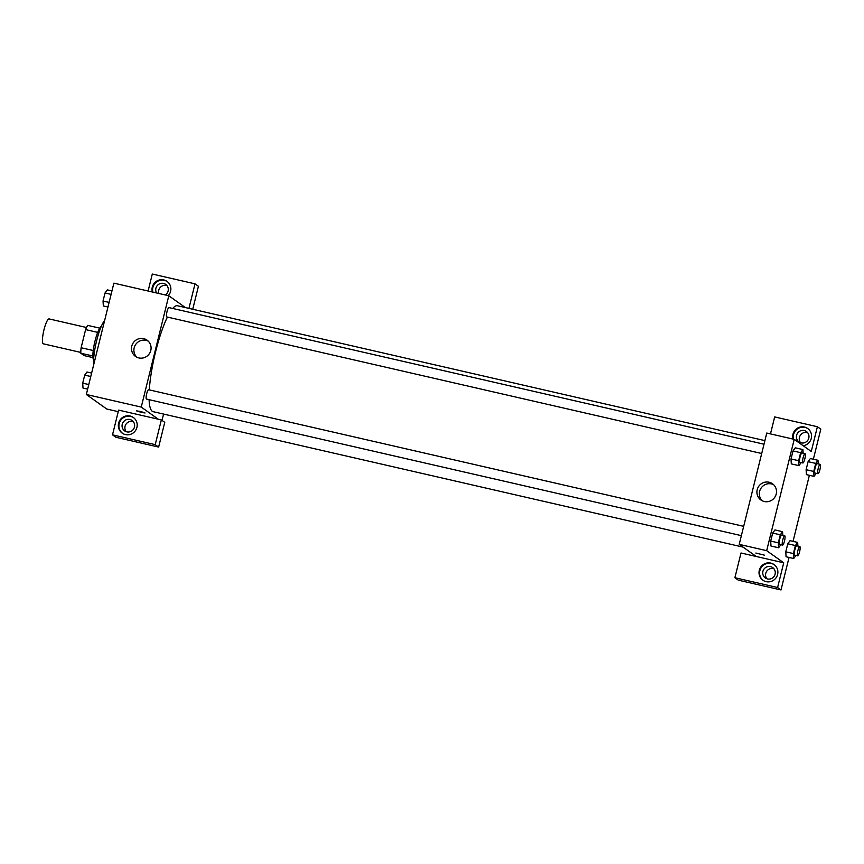 <?xml version="1.0" encoding="UTF-8"?>
<svg xmlns="http://www.w3.org/2000/svg" width="864" height="864" viewBox="0 0 864 864"><rect width="100%" height="100%" fill="white"/><g stroke="black" fill="none" stroke-linecap="round" stroke-linejoin="round"><path stroke-width="1.3" d="M86.519 327.51L49.118 318.924A12.787 2.581 102.9 0 0 43.859 330.286A12.787 2.581 102.9 0 0 43.2 343.753A12.787 2.581 102.9 0 0 43.405 343.84L80.806 352.426M93.236 350.525L81.119 347.738L85.612 329.594A17.172 3.478 102.9 0 1 87.696 325.382L99.738 328.147M92.977 357.62L84.143 355.59L80.816 353.214A17.172 3.478 102.9 0 1 81.119 347.738M92.891 355.99L80.816 353.214M93.593 359.942A17.582 3.553 -77.1 0 1 94.662 342.49A17.582 3.553 -77.1 0 1 101.315 326.322M97.708 332.381L85.612 329.594M104.674 320.36A25.574 5.173 102.9 0 0 96.628 340.762A25.574 5.173 102.9 0 0 93.679 364.77M118.238 411.664L106.78 409.028L86.324 394.481L113.875 283.154L168.793 295.769L185.404 307.573M152.356 291.989A9.59 9.353 125.4 0 1 167 281.394A9.59 9.353 125.4 0 1 168.253 295.639M188.935 308.383L195.016 283.846L152.302 274.039L148.1 291.017M167.281 281.61A9.59 9.353 -54.6 0 0 152.852 292.108M156.589 292.961A6.394 6.242 125.4 0 1 165.715 284.407A6.394 6.242 125.4 0 1 165.283 294.959M158.792 293.468A6.394 6.242 125.4 0 1 166.99 285.628M195.016 283.846L198.418 286.276L192.737 309.258M143.672 338.645A9.947 9.709 125.4 0 1 149.202 353.905A9.947 9.709 125.4 0 1 132.419 344.293A9.947 9.709 125.4 0 1 143.672 338.645M158.285 419.213L118.627 410.108L112.504 434.84L155.218 444.647L161.341 419.915L158.285 419.213L141.242 407.084L86.324 394.481M141.242 407.084L168.793 295.769M148.198 341.118A9.947 9.709 -54.6 0 0 136.804 357.156M141.577 412.463L136.523 410.854L140.875 411.566L145.055 412.97L141.577 412.463M118.616 423.176A9.59 9.353 125.4 0 1 133.326 417.463A9.59 9.353 125.4 0 1 135.4 430.704A9.59 9.353 125.4 0 1 118.616 423.176M133.607 417.668A9.59 9.353 -54.6 0 0 119.189 423.576A9.59 9.353 -54.6 0 0 122.504 433.285M129.87 419.494A6.394 6.242 125.4 0 1 134.039 428.231A6.394 6.242 125.4 0 1 124.632 430.888A6.394 6.242 125.4 0 1 129.87 419.494M126.198 431.698A6.394 6.242 125.4 0 1 133.315 421.686M112.504 434.84L115.916 437.27L158.63 447.077L164.754 422.334L161.341 419.915M155.218 444.647L158.63 447.077M163.577 414.061L162.011 420.39M764.003 444.204L168.934 307.595A4.795 0.972 102.9 0 0 166.968 311.85A4.795 0.972 102.9 0 0 166.72 316.904A4.795 0.972 102.9 0 0 166.784 316.937L761.702 453.514M743.677 526.338L148.608 389.729A4.795 0.972 102.9 0 0 146.642 393.984A4.795 0.972 102.9 0 0 146.394 399.038A4.795 0.972 102.9 0 0 146.459 399.071L741.377 535.648M149.094 399.676A54.335 10.994 102.9 0 0 152.237 411.264A54.335 10.994 102.9 0 0 153.09 411.664L743.062 547.106M764.888 440.618L177.401 305.737A54.335 10.994 102.9 0 0 172.692 308.459M167.411 317.077A54.335 10.994 102.9 0 0 149.288 389.88M756.259 556.492L741.01 552.992L734.886 577.724L777.6 587.531L783.724 562.799L756.259 556.492L739.217 544.363L766.768 433.048L794.221 439.344L811.264 451.472L817.387 426.73L820.8 429.16L813.359 459.238M807.667 432.713A6.394 6.242 -54.6 0 0 800.561 442.714M774.004 568.771A6.394 6.242 -54.6 0 0 766.886 578.783M734.886 577.724L738.299 580.154L781.002 589.961L789.059 557.431M793.033 541.372L809.384 475.308M801.166 442.886A6.394 6.242 125.4 0 1 796.997 434.149A6.394 6.242 125.4 0 1 806.404 431.492A6.394 6.242 125.4 0 1 801.166 442.886M807.959 428.695A9.59 9.353 -54.6 0 0 793.53 439.193M793.044 439.074A9.59 9.353 125.4 0 1 807.678 428.49A9.59 9.353 125.4 0 1 803.185 445.727M767.491 578.956A6.394 6.242 125.4 0 1 763.938 569.149A6.394 6.242 125.4 0 1 774.716 575.316A6.394 6.242 125.4 0 1 767.491 578.956M774.295 564.754A9.59 9.353 -54.6 0 0 759.866 570.661A9.59 9.353 -54.6 0 0 763.182 580.37M759.305 570.262A9.59 9.353 125.4 0 1 774.014 564.548A9.59 9.353 125.4 0 1 776.077 577.789A9.59 9.353 125.4 0 1 759.305 570.262M777.6 587.531L781.002 589.961M770.483 433.901L774.673 416.923L817.387 426.73M816.264 473.31L814.018 476.366L806.393 474.628L806.112 469.692L808.099 461.657L810.378 458.536M801.166 462.575L798.93 465.631L791.305 463.892M791.305 463.882L791.024 458.957L793.012 450.922L795.28 447.811L802.904 449.572L803.12 453.19M780.84 544.709L778.604 547.765L770.98 546.026M770.98 546.016L770.699 541.091L772.686 533.056L774.954 529.934L782.579 531.695L782.795 535.324M795.938 555.444L793.692 558.5L786.067 556.762L785.786 551.826L787.774 543.791L790.052 540.67M783.724 562.799L766.67 550.67L794.221 439.344M769.1 482.231A9.947 9.709 125.4 0 1 774.63 497.491A9.947 9.709 125.4 0 1 757.847 487.879A9.947 9.709 125.4 0 1 769.1 482.231M766.67 550.67L739.217 544.363M773.636 484.704A9.947 9.709 -54.6 0 0 762.232 500.731M755.86 553.036L764.392 555.152M778.604 547.765L778.324 542.84L780.311 534.805L782.579 531.695M784.717 535.766L781.672 535.064A4.795 0.972 102.9 0 0 779.695 539.32A4.795 0.972 102.9 0 0 779.447 544.374A4.795 0.972 102.9 0 0 779.522 544.406L782.568 545.108A4.795 0.972 102.9 0 0 784.588 540.648A4.795 0.972 102.9 0 0 784.717 535.766A4.795 0.972 102.9 0 0 782.741 540.022A4.795 0.972 102.9 0 0 782.492 545.076A4.795 0.972 102.9 0 0 782.568 545.108M778.324 542.84L770.699 541.091L772.686 533.056L774.954 529.945M780.311 534.805L772.686 533.056M798.93 465.631L798.649 460.706L800.636 452.671L802.904 449.572M805.043 453.632L801.997 452.93A4.795 0.972 102.9 0 0 800.021 457.186A4.795 0.972 102.9 0 0 799.772 462.24A4.795 0.972 102.9 0 0 799.848 462.272L802.894 462.974A4.795 0.972 102.9 0 0 804.913 458.514A4.795 0.972 102.9 0 0 805.043 453.632A4.795 0.972 102.9 0 0 803.066 457.888A4.795 0.972 102.9 0 0 802.818 462.942A4.795 0.972 102.9 0 0 802.894 462.974M798.649 460.706L791.024 458.957L793.012 450.922L795.28 447.822M800.636 452.671L793.012 450.922M793.692 558.5L793.411 553.576L795.398 545.54L797.677 542.43L797.882 546.048M799.805 546.491L796.759 545.789A4.795 0.972 102.9 0 0 794.783 550.055A4.795 0.972 102.9 0 0 794.534 555.109A4.795 0.972 102.9 0 0 794.61 555.142L797.666 555.844A4.795 0.972 102.9 0 0 799.686 551.383A4.795 0.972 102.9 0 0 799.805 546.491A4.795 0.972 102.9 0 0 797.839 550.757A4.795 0.972 102.9 0 0 797.591 555.8A4.795 0.972 102.9 0 0 797.666 555.844M797.677 542.43L790.042 540.68L787.774 543.791L785.786 551.826L793.411 553.576M795.398 545.54L787.774 543.791M814.018 476.366L813.737 471.442L815.724 463.406L818.003 460.296L818.208 463.925M820.13 464.357L817.085 463.666A4.795 0.972 102.9 0 0 815.108 467.921A4.795 0.972 102.9 0 0 814.86 472.975A4.795 0.972 102.9 0 0 814.936 473.008L817.992 473.71A4.795 0.972 102.9 0 0 820.012 469.249A4.795 0.972 102.9 0 0 820.13 464.357A4.795 0.972 102.9 0 0 818.165 468.623A4.795 0.972 102.9 0 0 817.916 473.677A4.795 0.972 102.9 0 0 817.992 473.71M818.003 460.296L810.367 458.546L808.099 461.657L806.112 469.692L813.737 471.442M815.724 463.406L808.099 461.657M87.653 389.146L83.009 388.076L82.717 383.152L84.704 375.116L86.983 372.006L91.627 373.075M88.787 384.545L82.717 383.152M90.774 376.51L84.704 375.116M107.978 307.012L103.334 305.942L103.043 301.018L105.03 292.982L107.309 289.872L111.953 290.941M109.112 302.411L103.043 301.018M111.1 294.376L105.03 292.982"/></g></svg>
